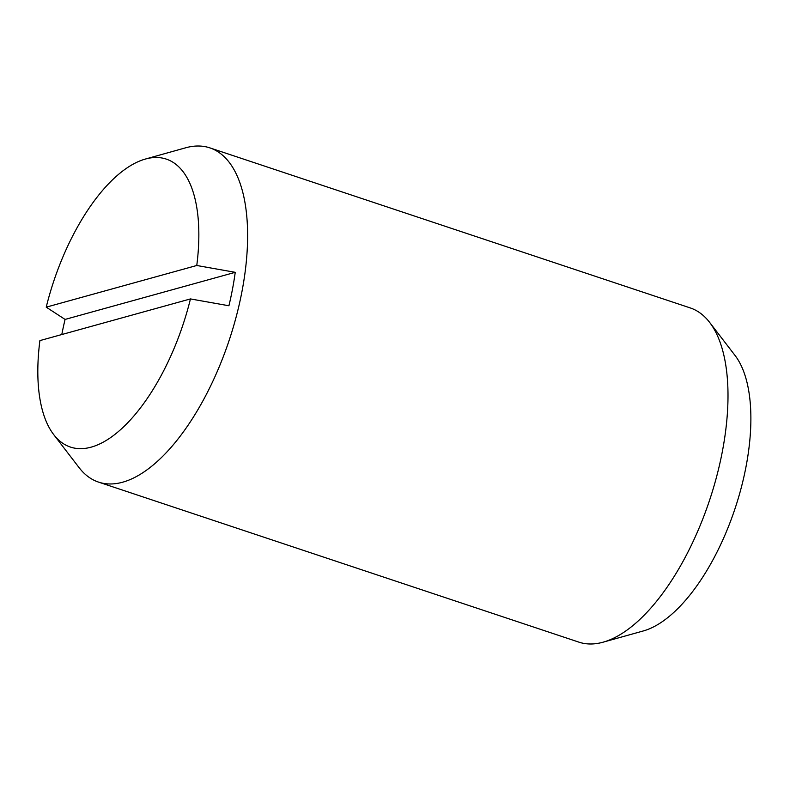 <?xml version="1.0" encoding="UTF-8"?>
<svg xmlns="http://www.w3.org/2000/svg" width="790" height="790" viewBox="0 0 790 790"><rect width="100%" height="100%" fill="white"/><g stroke="black" fill="none" stroke-linecap="round" stroke-linejoin="round"><path stroke-width="1.19" d="M53.661 434.54L79.089 467.631A176.14 79.138 -71.6 0 0 98.493 482.088L578.873 642.132A176.14 79.138 -71.6 0 0 603.076 642.191A176.14 79.138 -71.6 0 0 722.514 450.665A176.14 79.138 -71.6 0 0 709.618 322.369A176.14 79.138 -71.6 0 0 690.213 307.912L209.844 147.868A176.14 79.138 -71.6 0 0 185.64 147.809L145.449 159.037A151.729 68.177 -71.6 0 0 46.225 307.162L196.769 265.489L235.242 272.323A171.262 76.946 108.4 0 1 232.536 288.913A171.262 76.946 108.4 0 1 228.922 305.76L190.449 298.926L39.905 340.599A151.729 68.177 -71.6 0 0 53.661 434.54A151.729 68.177 -71.6 0 0 190.449 298.926M98.493 482.088A176.14 79.138 -71.6 0 0 242.135 290.631A176.14 79.138 -71.6 0 0 209.844 147.868M603.076 642.191L643.267 630.963A151.729 68.177 -71.6 0 0 746.155 465.982A151.729 68.177 -71.6 0 0 735.046 355.46L709.618 322.369M61.798 334.545A171.262 76.946 108.4 0 1 65.076 319.427L235.242 272.323M65.076 319.427L46.225 307.162M196.769 265.489A151.729 68.177 -71.6 0 0 145.449 159.037"/></g></svg>
